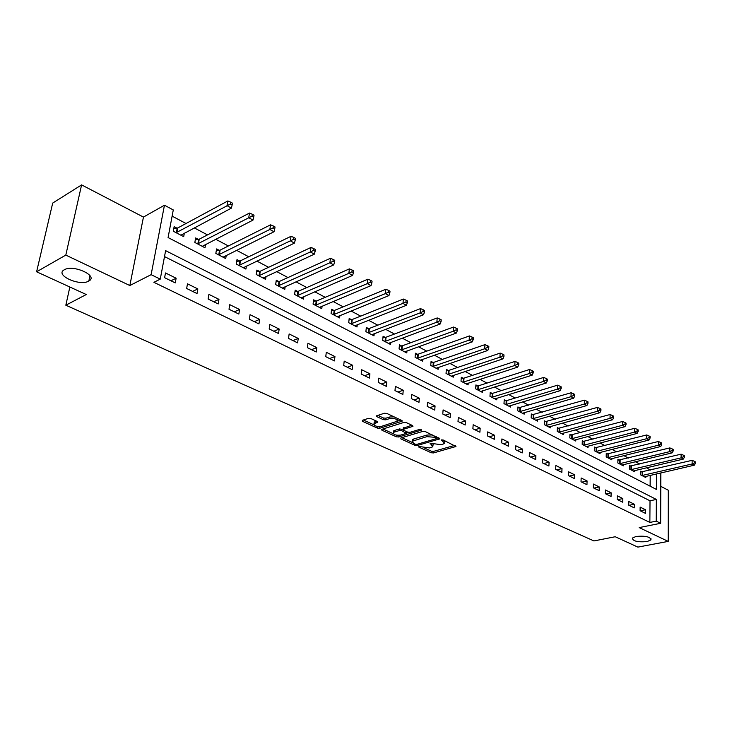 <?xml version="1.0" encoding="UTF-8"?>
<svg xmlns="http://www.w3.org/2000/svg" width="732" height="732" viewBox="0 0 732 732"><rect width="100%" height="100%" fill="white"/><g stroke="black" fill="none" stroke-linecap="round" stroke-linejoin="round"><path stroke-width="1.1" d="M418.841 446.474L418.823 447.096L431.166 452.742L433.518 452.934L455.954 446.502L443.272 440.024L441.579 439.886L444.287 443.482L442.915 444.168L441.067 444.699L430.123 443.208L432.868 446.758L429.711 447.947L418.841 446.474M88.654 281.125L88.837 281.024C98.847 276.019 73.41 264.161 64.325 269.769L64.306 269.769C54.232 274.921 79.642 286.587 88.654 281.125M647.106 541.57L650.949 539.896C650.428 536.794 645.478 535.65 636.099 536.446L632.338 538.093C632.823 541.186 637.746 542.348 647.106 541.57M370.95 418.558L368.471 418.356L362.367 420.324L362.441 421.284L377.264 428.074L379.707 428.266L402.097 421.22L401.712 420.442L386.871 413.452L384.355 413.251L376.468 415.858L376.87 416.664L383.257 419.637L385.746 419.829L389.47 418.649C394.731 418.137 397.302 419.006 397.192 421.257L381.674 426.308C376.477 426.802 373.933 425.942 374.025 423.727L377.739 422.291L377.337 421.513L370.95 418.558M36.6 271.782L52.704 203.066L81.6 184.894L65.807 255.102L36.6 271.782L86.275 294.529L65.834 305.217L593.945 540.939L615.228 536.739L637.865 547.106L668.225 541.396L639.173 527.589L660.648 523.288L656.238 521.138L649.86 522.428L153.903 282.323L160.262 279.13L151.121 274.665L164.453 205.216L173.283 209.938L168.085 237.561L656.403 489.415L656.485 473.915M65.807 255.102L129.839 285.535L151.121 274.665M400.871 437.965L400.871 438.88L414.916 445.303L417.295 445.495L439.731 438.88L425.319 431.569L422.876 431.368L400.871 437.965M396.341 436.803L381.912 430.206L381.509 429.446L403.881 422.437L406.361 422.629L412.573 425.557L412.958 426.317L403.552 429.272L403.542 430.215L407.623 432.109L410.057 432.301L419.445 429.464L421.422 430.123L398.757 436.995L396.341 436.803L396.497 435.201L398.903 435.394L398.757 436.995M668.225 541.396L668.289 490.23L660.786 486.332M649.86 522.428L650.016 500.798L164.508 256.584M645.505 509.747L640.134 507.102L640.097 510.735L645.468 513.37L645.505 509.747L640.308 510.835M634.269 504.211L628.797 501.512L628.742 505.172L634.223 507.852L634.269 504.211L629.062 505.327M622.813 498.556L617.241 495.802L617.168 499.498L622.758 502.234L622.813 498.556L617.598 499.709M611.138 492.792L605.446 489.992L605.364 493.707L611.055 496.506L611.138 492.792L605.895 493.972M599.215 486.917L593.414 484.053L593.313 487.805L599.124 490.66L599.215 486.917L593.972 488.125M587.064 480.924L581.144 477.996L581.025 481.784L586.954 484.685L587.064 480.924L581.803 482.168M574.657 474.803L568.608 471.82L568.48 475.635L574.529 478.6L574.657 474.803L569.386 476.075M561.993 468.553L555.826 465.515L555.67 469.358L561.856 472.387L561.993 468.553L556.713 469.871M549.073 462.176L542.769 459.074L542.595 462.953L548.909 466.037L549.073 462.176L543.775 463.53M535.87 455.67L529.437 452.495L529.245 456.402L535.687 459.559L535.87 455.67L530.572 457.052M522.392 449.018L515.822 445.779L515.612 449.723L522.191 452.943L522.392 449.018L517.085 450.445M508.621 442.229L501.905 438.916L501.676 442.887L508.401 446.191L508.621 442.229L503.305 443.693M494.558 435.284L487.695 431.898L487.439 435.915L494.31 439.282L494.558 435.284L489.232 436.794M480.174 428.193L473.165 424.734L472.881 428.778L479.908 432.219L480.174 428.193L474.848 429.739M465.479 420.946L458.305 417.405L458.003 421.486L465.186 425.008L465.479 420.946L460.144 422.538M450.445 413.525L443.107 409.911L442.778 414.028L450.125 417.624L450.445 413.525L445.111 415.163M435.073 405.949L427.57 402.243L427.214 406.397L434.726 410.076L435.073 405.949L429.73 407.632M419.345 398.19L411.668 394.402L411.283 398.583L418.978 402.353L419.345 398.19L414.001 399.919M403.25 390.248L395.39 386.377L394.978 390.595L402.856 394.457L403.25 390.248L397.906 392.032M386.78 382.122L378.737 378.151L378.288 382.415L386.35 386.368L386.78 382.122L381.436 383.961M369.916 373.805L361.672 369.742L361.196 374.043L369.459 378.087L369.916 373.805L364.573 375.69M352.641 365.286L344.205 361.123L343.692 365.46L352.147 369.605L352.641 365.286L347.307 367.226M334.945 356.557L326.298 352.284L325.758 356.667L334.423 360.913L334.945 356.557L329.62 358.561M316.81 347.608L307.943 343.235L307.367 347.654L316.251 352.01L316.81 347.608L311.493 349.676M298.226 338.44L289.14 333.957L288.518 338.413L297.631 342.878L298.226 338.44L292.919 340.572M279.167 329.043L269.843 324.441L269.193 328.942L278.526 333.518L279.167 329.043L273.869 331.239M259.613 319.399L250.051 314.678L249.356 319.225L258.945 323.919L259.613 319.399L254.343 321.659M239.556 309.499L229.747 304.658L229.006 309.243L238.842 314.065L239.556 309.499L234.304 311.841M218.969 299.342L208.895 294.374L208.108 299.004L218.209 303.954L218.969 299.342L213.735 301.758M197.832 288.92L187.484 283.815L186.651 288.49L197.027 293.569L197.832 288.92L192.617 291.409M176.128 278.215L165.496 272.963L164.609 277.684L175.268 282.909L176.128 278.215L170.94 280.786M650.245 470.136L646.667 467.739M639.759 464.07L635.349 461.736M628.395 458.049L623.81 455.615M616.811 451.909L612.034 449.375M604.998 445.642L600.03 443.006M592.947 439.255L587.778 436.51M580.65 432.731L575.27 429.876M568.096 426.079L562.496 423.105M555.286 419.28L549.457 416.197M542.202 412.345L536.144 409.142M528.843 405.263L522.547 401.923M515.2 398.034L508.649 394.557M501.255 390.641L494.448 387.027M487.009 383.083L479.927 379.332M472.442 375.36L465.085 371.463M457.555 367.464L449.906 363.411M442.32 359.394L434.369 355.176M426.747 351.131L418.475 346.748M410.808 342.686L402.216 338.129M394.493 334.03L385.563 329.299M377.794 325.182L368.507 320.259M360.693 316.114L351.031 310.99M343.171 306.827L333.133 301.502M325.218 297.311L314.778 291.766M306.827 287.548L295.966 281.793M287.96 277.547L276.669 271.563M268.617 267.299L256.868 261.068M248.77 256.776L236.546 250.289M228.402 245.97L215.684 239.227M207.495 234.89L194.255 227.872M186.02 223.507L172.121 216.132M650.126 486.167L650.208 475.361M641.964 471.984L640.518 471.234L640.482 474.775L645.789 477.548L645.798 476.386M630.792 466.128L629.328 465.36L629.273 468.938L634.681 471.756L634.699 470.557M619.409 460.163L617.909 459.376L617.845 462.981L623.362 465.854L623.38 464.628M607.798 454.078L606.27 453.273L606.188 456.905L611.815 459.833L611.842 458.571M595.967 447.865L594.402 447.051L594.311 450.711L600.039 453.694L600.075 452.394M583.889 441.533L582.297 440.701L582.187 444.388L588.034 447.435L588.071 446.099M571.564 435.073L569.944 434.222L569.816 437.937L575.782 441.048L575.828 439.676M558.992 428.476L557.336 427.616L557.189 431.358L563.283 434.534L563.329 433.115M546.163 421.751L544.471 420.863L544.306 424.642L550.519 427.881L550.583 426.417M533.061 414.879L531.331 413.973L531.148 417.78L537.498 421.092L537.562 419.582M519.683 407.87L517.917 406.946L517.716 410.78L524.194 414.156L524.277 412.601M506.022 400.706L504.22 399.754L503.991 403.625L510.616 407.074L510.707 405.473M492.06 393.386L490.22 392.416L489.973 396.323L496.735 399.846L496.845 398.19M477.804 385.901L475.919 384.922L475.644 388.848L482.562 392.453L482.681 390.742M463.219 378.261L461.306 377.255L461.004 381.216L468.077 384.904L468.206 383.129M448.323 370.447L446.355 369.422L446.035 373.412L453.264 377.181L453.41 375.342M433.088 362.459L431.075 361.407L430.727 365.433L438.12 369.285L438.276 367.382M417.505 354.288L415.447 353.208L415.071 357.271L422.639 361.215L422.812 359.238M401.557 345.925L399.452 344.827L399.059 348.926L406.791 352.952L406.983 350.903M385.242 337.37L383.092 336.244L382.662 340.38L390.577 344.507L390.797 342.375M368.544 328.613L366.339 327.46L365.881 331.633L373.988 335.851L374.226 333.636M351.442 319.646L349.191 318.466L348.697 322.675L356.996 327.003L357.262 324.688M333.929 310.469L331.623 309.252L331.093 313.497L339.602 317.926L339.886 315.519M315.995 301.062L313.625 299.818L313.067 304.1L321.778 308.639L322.098 306.122M297.604 291.418L295.179 290.147L294.584 294.465L303.515 299.123L303.862 296.487M278.764 281.536L276.275 280.228L275.644 284.592L284.794 289.36L285.178 286.615M259.439 271.398L256.886 270.062L256.209 274.463L265.597 279.35L266.027 276.476M239.611 261.004L236.994 259.64L236.28 264.069L245.915 269.092L246.391 266.073M219.28 250.344L216.59 248.935L215.83 253.409L225.712 258.561L226.243 255.386M198.399 239.401L195.645 237.955L194.84 242.466L204.987 247.755L205.564 244.415M176.97 228.155L174.134 226.673L173.283 231.23L183.705 236.665L184.345 233.133M69.851 287.008L65.834 305.217M129.839 285.535L143.454 217.084L81.6 184.894M143.454 217.084L164.453 205.216M650.245 469.633L657.171 468.507M656.238 521.138L656.357 499.434L165.624 250.646L160.262 279.13M660.831 472.909L660.648 523.288M656.513 468.663L656.513 468.16M650.016 500.798L656.357 499.434M432.969 445.504L433.152 443.976M444.397 442.192L444.553 440.627M424.523 448.057L431.294 451.168L433.646 451.351L454.682 445.404M436.629 438.303L438.477 437.763M401.868 437.663L412.208 442.403M415.3 444.223L416.975 444.351L436.583 438.569L434.616 437.279L426.857 436.656L412.381 441.195L413.589 443.436L415.3 444.223M436.72 436.958L436.611 438.285M432.53 434.964L426.994 435.046L426.857 436.656M412.546 441.057L412.528 439.593L413.8 438.953L426.994 435.046M393.139 433.655L382.882 428.952M411.75 425.173L403.268 428.275M408.831 432.392L406.406 433.124M394.319 432.09L393.304 432.603C393.24 434.735 395.747 435.567 400.834 435.083L406.297 433.353L401.831 430.736L399.388 430.535L394.319 432.09L394.475 430.471L393.459 430.983L393.349 432.127M406.333 432.932L406.544 431.606M394.475 430.471L399.544 428.915L403.058 429.611M374.07 423.297L374.189 422.09L376.559 421.147M397.302 420.031L397.531 418.475M394.145 416.874L389.634 417.002L389.47 418.649M377.794 415.364L383.422 417.99L385.91 418.182L389.634 417.002M377.465 426.463L380.036 426.591M397.238 421.22L400.916 420.067M363.374 419.994L373.805 424.789M644.352 476.797L694.329 465.186L692.143 463.969L692.124 460.337L640.509 472.085M694.531 462.844L695.4 463.329L695.391 461.874L694.522 461.389L694.531 462.844L692.143 463.969L641.927 475.535M695.4 463.329L694.329 465.186M692.124 460.337L694.522 461.389M633.217 470.996L683.34 459.083L681.117 457.848L681.108 454.179L629.31 466.229M683.523 456.704L684.411 457.198L684.402 455.734L683.514 455.24L683.523 456.704L681.117 457.848L630.746 469.706M684.411 457.198L683.34 459.083M681.108 454.179L683.514 455.24M621.871 465.076L672.132 452.861L669.862 451.598L669.862 447.902L617.899 460.263M672.296 450.445L673.202 450.949L673.202 449.466L672.296 448.963L672.296 450.445L669.862 451.598L619.345 463.759M673.202 450.949L672.132 452.861M669.862 447.902L672.296 448.963M610.296 459.046L660.703 446.511L658.388 445.221L658.397 441.497L606.252 454.188M660.84 444.059L661.765 444.571L661.765 443.08L660.84 442.567L660.84 444.059L658.388 445.221L607.725 457.701M661.765 444.571L660.703 446.511M658.397 441.497L660.84 442.567M598.492 452.888L649.028 440.033L646.667 438.715L646.704 434.964L594.384 447.984M649.147 437.535L650.089 438.065L650.098 436.565L649.156 436.034L649.147 437.535L646.667 438.715L595.866 451.525M650.089 438.065L649.028 440.033M646.704 434.964L649.156 436.034M586.451 446.612L637.124 433.417L634.708 432.072L634.763 428.293L582.269 441.661M637.215 430.883L638.176 431.423L638.194 429.904L637.233 429.373L637.215 430.883L634.708 432.072L583.77 445.221M638.176 431.423L637.124 433.417M634.763 428.293L637.233 429.373M574.172 440.207L624.963 426.665L622.502 425.292L622.566 421.476L569.908 435.201M625.027 424.093L626.016 424.642L626.034 423.114L625.055 422.565L625.027 424.093L622.502 425.292L571.436 438.788M626.016 424.642L624.963 426.665M622.566 421.476L625.055 422.565M561.636 433.673L612.547 419.765L610.031 418.375L610.113 414.522L557.299 428.613M612.583 417.158L613.59 417.716L613.626 416.179L612.62 415.611L612.583 417.158L610.031 418.375L558.845 432.219M613.59 417.716L612.547 419.765M610.113 414.522L612.62 415.611M548.844 427.003L599.865 412.729L597.303 411.302L597.404 407.422L544.425 421.897M599.883 410.066L600.908 410.643L600.945 409.087L599.92 408.52L599.883 410.066L597.303 411.302L545.999 425.521M600.908 410.643L599.865 412.729M597.404 407.422L599.92 408.52M535.778 420.195L586.918 405.537L584.292 404.073L584.411 400.166L531.286 415.035M586.899 402.829L587.942 403.414L587.988 401.85L586.945 401.264L586.899 402.829L584.292 404.073L532.878 418.686M587.942 403.414L586.918 405.537M584.411 400.166L586.945 401.264M522.447 413.251L573.678 398.181L570.997 396.689L571.134 392.755L517.863 408.026M573.632 395.436L574.702 396.03L574.757 394.457L573.687 393.853L573.632 395.436L570.997 396.689L519.473 411.695M574.702 396.03L573.678 398.181M571.134 392.755L573.687 393.853M508.822 406.15L560.154 390.668L557.409 389.15L557.574 385.169L506.8 400.578L504.156 400.871M560.072 387.868L561.169 388.482L561.234 386.889L560.136 386.286L560.072 387.868L557.409 389.15L505.794 404.567M561.169 388.482L560.154 390.668M557.574 385.169L560.136 386.286M494.914 398.894L546.319 382.992L543.519 381.436L543.702 377.428L492.846 393.258L490.147 393.56M546.209 380.146L547.326 380.768L547.399 379.167L546.282 378.536L546.209 380.146L543.519 381.436L491.812 397.275M547.326 380.768L546.319 382.992M543.702 377.428L546.282 378.536M480.695 391.483L532.182 375.141L529.309 373.549L529.52 369.504L478.582 385.773L475.837 386.093M532.036 372.24L533.18 372.881L533.262 371.261L532.109 370.621L532.036 372.24L529.309 373.549L477.529 389.836M533.18 372.881L532.182 375.141M529.52 369.504L532.109 370.621M466.165 383.907L517.716 367.107L514.779 365.478L515.008 361.398L464.015 378.124L461.215 378.462M517.533 364.152L518.704 364.81L518.796 363.182L517.625 362.523L517.533 364.152L514.779 365.478L462.926 382.223M518.704 364.81L517.716 367.107M515.008 361.398L517.625 362.523M451.315 376.166L502.921 358.89L499.919 357.216L500.166 353.108L449.119 370.31L446.264 370.657M502.701 355.88L503.9 356.548L504 354.91L502.802 354.242L502.701 355.88L499.919 357.216L448.002 374.445M503.9 356.548L502.921 358.89M500.166 353.108L502.802 354.242M436.126 368.251L487.777 350.472L484.703 348.771L484.977 344.626L433.884 362.313L430.965 362.679M487.512 347.416L488.747 348.103L488.848 346.446L487.622 345.76L487.512 347.416L484.703 348.771L432.74 366.485M488.747 348.103L487.777 350.472M484.977 344.626L487.622 345.76M420.589 360.153L472.277 341.871L469.13 340.124L469.432 335.942L418.301 354.142L415.328 354.517M471.975 338.751L473.229 339.456L473.348 337.781L472.094 337.077L471.975 338.751L469.13 340.124L417.13 358.351M473.229 339.456L472.277 341.871M469.432 335.942L472.094 337.077M404.705 351.863L456.402 333.051L453.181 331.267L453.52 327.048L402.362 345.779L399.324 346.172M456.063 329.876L457.344 330.599L457.482 328.906L456.192 328.192L456.063 329.876L453.181 331.267L401.163 350.024M457.344 330.599L456.402 333.051M453.52 327.048L456.192 328.192M388.445 343.39L440.152 324.029L436.848 322.199L437.214 317.935L386.048 337.214L382.946 337.635M439.758 320.79L441.076 321.531L441.222 319.82L439.905 319.088L439.758 320.79L436.848 322.199L384.822 341.505M441.076 321.531L440.152 324.029M437.214 317.935L439.905 319.088M371.801 334.716L423.499 314.778L420.113 312.903L420.507 308.611L369.358 328.448L366.183 328.888M423.059 311.484L424.414 312.235L424.569 310.514L423.215 309.764L423.059 311.484L420.113 312.903L368.086 332.776M424.414 312.235L423.499 314.778M420.507 308.611L423.215 309.764M354.755 325.832L406.434 305.299L402.966 303.377L403.387 299.049L352.257 319.481L349.018 319.939M405.949 301.941L407.331 302.709L407.495 300.98L406.114 300.202L405.949 301.941L402.966 303.377L350.957 323.855M407.331 302.709L406.434 305.299M403.387 299.049L406.114 300.202M337.306 316.736L388.939 295.591L385.38 293.614L385.846 289.241L334.753 310.295L331.431 310.78M388.399 292.15L389.817 292.946L390 291.199L388.582 290.403L388.399 292.15L385.38 293.614L333.408 314.705M389.817 292.946L388.939 295.591M385.846 289.241L388.582 290.403M319.427 307.413L370.996 285.626L367.354 283.604L367.848 279.194L316.81 300.879L313.415 301.392M370.41 282.122L371.865 282.936L372.057 281.17L370.602 280.356L370.41 282.122L367.354 283.604L315.437 305.336M371.865 282.936L370.996 285.626M367.848 279.194L370.602 280.356M301.099 297.86L352.595 275.406L348.862 273.329L349.393 268.882L298.427 291.235L294.959 291.766M351.946 271.828L353.446 272.661L353.648 270.886L352.156 270.053L351.946 271.828L348.862 273.329L297.018 295.728M353.446 272.661L352.595 275.406M349.393 268.882L352.156 270.053M282.323 288.069L333.719 264.92L329.885 262.788L330.452 258.305L279.587 281.344L276.028 281.902M333.005 261.269L334.542 262.129L334.762 260.327L333.234 259.476L333.005 261.269L329.885 262.788L278.133 285.892M334.542 262.129L333.719 264.92M330.452 258.305L333.234 259.476M263.062 278.032L314.339 254.16L310.395 251.973L311.008 247.443L260.263 271.206L256.621 271.801M313.57 250.435L315.144 251.314L315.382 249.493L313.808 248.615L313.57 250.435L258.771 275.79M315.144 251.314L314.339 254.16M311.008 247.443L313.808 248.615M243.317 267.738L294.438 243.106L290.394 240.865L291.043 236.29L240.444 260.802L236.71 261.425M293.605 239.3L295.216 240.206L295.481 238.376L293.861 237.47L293.605 239.3L238.907 265.442M295.216 240.206L294.438 243.106M291.043 236.29L293.861 237.47M223.05 257.17L273.997 231.76L269.843 229.455L270.538 224.834L220.112 250.134L216.279 250.792M273.1 227.862L274.756 228.796L275.031 226.947L273.375 226.023L273.1 227.862L218.52 254.818M274.756 228.796L273.997 231.76M270.538 224.834L273.375 226.023M202.252 246.327L252.998 220.094L248.734 217.724L249.475 213.067L199.241 239.181L195.298 239.876M252.028 216.114L253.73 217.065L254.022 215.208L252.32 214.256L252.028 216.114L197.603 243.912M253.73 217.065L252.998 220.094M249.475 213.067L252.32 214.256M180.895 235.201L231.413 208.108L227.021 205.674L227.817 200.971L177.812 227.936L173.768 228.668M230.36 204.036L232.117 205.015L232.428 203.139L230.672 202.16L230.36 204.036L176.119 232.712M232.117 205.015L231.413 208.108M227.817 200.971L230.672 202.16M418.878 446.465L418.823 447.096M441.588 439.886L441.533 440.527M430.142 443.208L430.087 443.839M431.798 443.345L431.697 444.58M443.244 440.014L443.144 441.286M455.579 445.825L455.514 446.73M433.646 451.351L433.518 452.934M431.294 451.168L431.166 452.742M439.374 438.184L439.301 439.099M417.405 444.223L417.295 445.495M415.026 444.095L414.916 445.303M400.953 437.937L400.871 438.88M436.437 436.803L436.327 438.084M434.726 435.998L434.616 437.279M413.8 438.953L413.653 440.554M382.012 429.217L381.912 430.206M412.638 425.594L412.555 426.518M403.698 427.644L403.552 429.272M421.193 429.62L421.138 430.27M406.022 431.368L405.912 432.621M401.987 429.108L401.831 430.736M399.544 428.915L399.388 430.535M377.474 421.577L377.383 422.474M375.159 421.595L374.985 423.233M385.91 418.182L385.746 419.829M383.422 417.99L383.257 419.637M376.98 415.62L376.87 416.664M401.804 420.488L401.712 421.412M379.871 426.646L379.707 428.266M377.428 426.454L377.264 428.074M362.55 420.26L362.441 421.284M642.696 471.893L642.659 475.443M642.165 471.975L642.129 475.516M631.533 466.037L631.487 469.615M631.002 466.119L630.947 469.688M620.15 460.062L620.086 463.667M619.62 460.144L619.556 463.749M608.548 453.977L608.466 457.601M608.008 454.06L607.926 457.683M596.717 447.764L596.617 451.424M596.168 447.847L596.077 451.507M584.639 441.433L584.529 445.111M584.099 441.515L583.99 445.202M572.323 434.964L572.195 438.678M571.774 435.055L571.646 438.77M559.751 428.366L559.614 432.109M559.202 428.467L559.056 432.2M546.923 421.641L546.758 425.411M546.374 421.733L546.209 425.502M533.829 414.77L533.646 418.567M533.271 414.861L533.088 418.667M520.452 407.742L520.251 411.576M519.903 407.843L519.693 411.677M506.8 400.578L506.571 404.439M506.242 400.678L506.013 404.549M492.846 393.258L492.599 397.156M492.279 393.358L492.032 397.256M478.582 385.773L478.316 389.698M478.023 385.883L477.749 389.808M464.015 378.124L463.722 382.086M463.447 378.243L463.155 382.195M449.119 370.31L448.798 374.299M448.551 370.429L448.231 374.418M433.884 362.313L433.545 366.339M433.317 362.432L432.969 366.458M418.301 354.142L417.935 358.204M417.734 354.261L417.359 358.323M402.362 345.779L401.969 349.869M401.786 345.897L401.392 349.997M386.048 337.214L385.627 341.35M385.471 337.342L385.05 341.478M369.358 328.448L368.901 332.621M368.772 328.586L368.324 332.758M352.257 319.481L351.772 323.681M351.68 319.619L351.195 323.818M334.753 310.295L334.231 314.531M334.167 310.432L333.646 314.678M316.81 300.879L316.261 305.153M316.233 301.026L315.675 305.308M298.427 291.235L297.842 295.545M297.842 291.382L297.256 295.701M279.587 281.344L278.965 285.7M279.002 281.5L278.37 285.855M260.263 271.206L259.604 275.598M259.677 271.371L259.009 275.763M240.444 260.802L239.739 265.24M239.858 260.976L239.144 265.405M220.112 250.134L219.362 254.608M219.518 250.307L218.767 254.782M199.241 239.181L198.445 243.692M198.647 239.364L197.85 243.875M177.812 227.936L176.961 232.483M177.217 228.119L176.366 232.675M89.981 275.671L88.837 281.024M650.958 538.615L650.949 539.896M412.528 439.593L412.381 441.195M403.314 427.845L403.158 429.464M393.459 430.983L393.304 432.603M377.794 421.833L377.739 422.291M374.189 422.09L374.025 423.727M402.143 420.754L402.097 421.22"/></g></svg>
